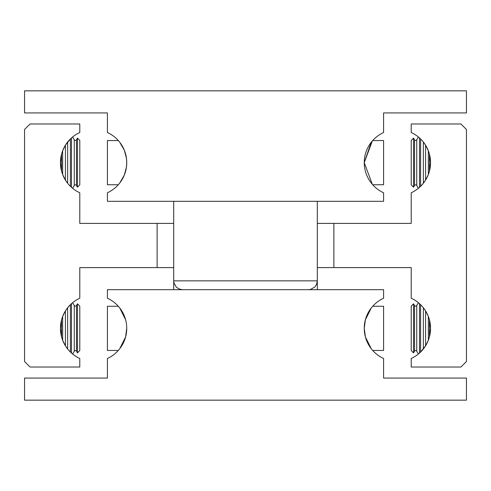 <?xml version="1.0" encoding="UTF-8"?>
<svg xmlns="http://www.w3.org/2000/svg" width="491" height="491" viewBox="0 0 491 491"><rect width="100%" height="100%" fill="white"/><g stroke="black" fill="none" stroke-linecap="round" stroke-linejoin="round"><path stroke-width="0.74" d="M74.264 139.806L74.264 185.481A1.277 1.277 0 0 1 76.473 185.481L76.473 139.806A1.277 1.277 0 0 1 74.264 139.806L72.631 136.977M414.527 185.481L414.527 139.806A1.277 1.277 0 0 0 416.736 139.806L416.736 185.481A1.277 1.277 0 0 0 414.527 185.481L413.545 187.175L411.213 184.843L411.213 140.444L413.545 138.112L413.545 187.175M74.264 305.519L74.264 351.194A1.277 1.277 0 0 1 76.473 351.194L76.473 305.519A1.277 1.277 0 0 1 74.264 305.519L72.631 302.689M414.527 351.194L414.527 305.519A1.277 1.277 0 0 0 416.736 305.519L416.736 351.194A1.277 1.277 0 0 0 414.527 351.194L413.545 352.888L411.213 350.556L411.213 306.157L413.545 303.825L413.545 352.888M61.559 336.844L60.454 328.356L61.559 319.868L61.559 336.844L62.664 340.257L62.664 316.456L65.426 310.895L65.426 345.817L62.664 340.257M65.438 310.877L67.623 307.771L67.635 328.356L67.635 348.96L65.438 345.836M71.502 353.06L70.397 352.022L70.397 304.69L71.502 303.653L71.502 353.06M157.12 223.405L79.788 223.405L79.788 192.773A33.142 33.142 0 0 1 60.454 162.644L61.559 154.156L61.559 171.132L60.454 162.644A33.142 33.142 0 0 1 79.788 132.515L79.788 123.978L30.074 123.978L24.55 129.501L24.55 361.499L30.074 367.023L79.788 367.023L79.788 358.485A33.142 33.142 0 0 1 79.788 298.227L79.788 267.595L157.12 267.595L157.12 223.405L173.691 223.405M429.441 154.156L430.546 162.644L429.441 171.132L429.441 154.156L428.336 150.743L428.336 174.544L425.574 180.105L425.574 145.183L428.336 150.743M425.562 180.123L423.377 183.229L423.365 162.644L423.365 142.04L425.562 145.164M419.498 187.347L419.498 137.94L420.603 138.978L420.603 186.31L418.706 188.028M416.736 139.806L418.369 136.977L418.706 137.259M333.88 267.595L411.213 267.595L411.213 298.227A33.142 33.142 0 0 1 430.546 328.356L429.441 336.844L429.441 319.868L430.546 328.356A33.142 33.142 0 0 1 411.213 358.485L411.213 367.023L460.926 367.023L466.45 361.499L466.45 129.501L460.926 123.978L411.213 123.978L411.213 132.515A33.142 33.142 0 0 1 411.213 192.773L411.213 223.405L333.88 223.405L333.88 267.595L317.309 267.595M173.691 267.595L157.12 267.595M70.397 138.978L71.502 137.94L71.502 187.347L70.397 186.31L70.397 138.978L65.438 145.164M61.559 154.156L62.664 150.743L65.426 145.183L65.426 180.105L62.664 174.544L61.559 171.132M77.455 187.175L79.788 184.843L79.788 140.444L77.455 138.112L77.455 187.175L76.473 185.481M62.664 174.544L62.664 150.743M77.455 352.888L79.788 350.556L79.788 306.157L77.455 303.825L77.455 352.888L76.473 351.194M67.635 307.753L70.397 304.69M420.603 352.022L419.498 353.06L419.498 303.653L420.603 304.69L420.603 352.022L425.562 345.836M428.336 340.257L425.574 345.817L425.574 310.895L428.336 316.456L428.336 340.257L429.441 336.844M428.336 316.456L429.441 319.868M423.365 348.96L423.365 307.753L425.562 310.877M61.559 319.868L62.664 316.456M429.441 171.132L428.336 174.544M423.365 183.247L420.603 186.31M67.635 142.04L67.635 183.247L65.438 180.123M317.309 223.405L333.88 223.405M126.739 328.356A33.142 33.142 0 0 1 107.406 358.485L107.406 378.07L24.55 378.07L24.55 400.165L466.45 400.165L466.45 378.07L383.594 378.07L383.594 358.485A33.142 33.142 0 0 1 383.594 298.227L383.594 289.69L107.406 289.69L107.406 298.227A33.142 33.142 0 0 1 126.739 328.356L125.61 336.943L119.749 348.714L125.61 336.943M371.251 307.998L365.39 319.77L364.261 328.356L365.39 336.943L371.251 348.714L365.39 336.943M372.7 306.261L383.594 306.261L383.594 350.451L372.7 350.451M118.3 306.261L107.406 306.261L107.406 350.451L118.3 350.451M119.749 307.998L125.61 319.77M372.313 140.985L364.261 162.644A33.142 33.142 0 0 1 383.594 132.515L383.594 112.93L466.45 112.93L466.45 90.835L24.55 90.835L24.55 112.93L107.406 112.93L107.406 132.515A33.142 33.142 0 0 1 126.739 162.644L126.451 158.286L124.327 150.228L119.749 142.286L124.327 150.228L126.451 158.286L126.739 162.644L126.451 167.001L124.327 175.06L119.749 183.002M372.313 184.303L364.261 162.644L371.251 142.286M372.7 140.549L383.594 140.549L383.594 184.739L372.7 184.739M118.3 140.549L107.406 140.549L107.406 184.739L118.3 184.739M308.471 289.69L310.539 289.445L314.719 287.1L316.609 284.301L317.309 280.852L173.691 280.852L173.937 282.92L176.281 287.1L179.08 288.99L182.529 289.69M364.261 162.644A33.142 33.142 0 0 0 383.594 192.773L383.594 201.31L107.406 201.31L107.406 192.773A33.142 33.142 0 0 0 126.739 162.644M317.309 201.31L317.309 289.69M76.473 139.806L77.455 138.112M414.527 139.806L413.545 138.112M76.473 305.519L77.455 303.825M414.527 305.519L413.545 303.825M416.736 305.519L418.369 302.689M416.736 351.194L418.369 354.023M74.264 351.194L72.631 354.023M416.736 185.481L418.369 188.311M74.264 185.481L72.631 188.311M173.691 289.69L173.691 201.31"/></g></svg>
